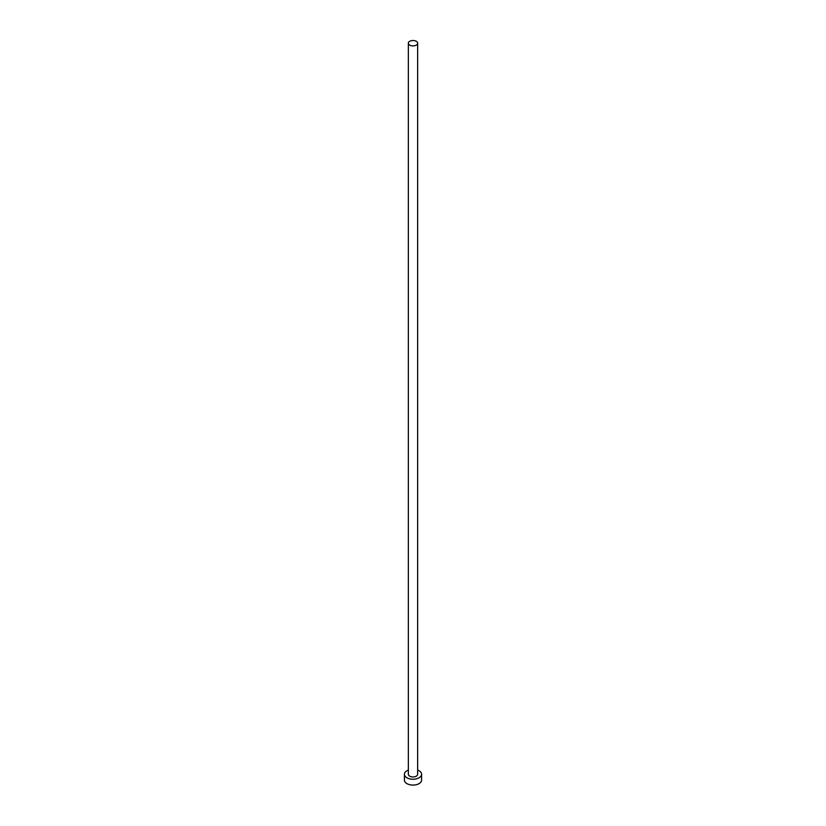 <?xml version="1.0" encoding="UTF-8"?>
<svg xmlns="http://www.w3.org/2000/svg" width="826" height="826" viewBox="0 0 826 826"><rect width="100%" height="100%" fill="white"/><g stroke="black" fill="none" stroke-linecap="round" stroke-linejoin="round"><path stroke-width="1.24" d="M409.706 45.1A4.657 2.684 0 0 0 414.786 45.688A4.657 2.684 0 0 0 417.657 43.2A4.657 2.684 0 0 0 416.294 41.3A4.657 2.684 0 0 0 411.214 40.722A4.657 2.684 0 0 0 408.343 43.2A4.657 2.684 0 0 0 409.706 45.1M408.343 43.2L408.343 774.272A4.657 2.684 0 0 0 409.706 776.172A4.657 2.684 0 0 0 414.786 776.75A4.657 2.684 0 0 0 417.657 774.272L417.657 43.2M408.343 770.09A8.59 4.966 0 0 0 404.41 774.272A8.59 4.966 0 0 0 406.919 777.772A8.59 4.966 0 0 0 416.294 778.856A8.59 4.966 0 0 0 421.59 774.272A8.59 4.966 0 0 0 419.081 770.761A8.59 4.966 0 0 0 417.657 770.09M404.41 774.272L404.41 780.116A8.59 4.966 0 0 0 406.919 783.626A8.59 4.966 0 0 0 416.294 784.7A8.59 4.966 0 0 0 421.59 780.116L421.59 774.272"/></g></svg>
